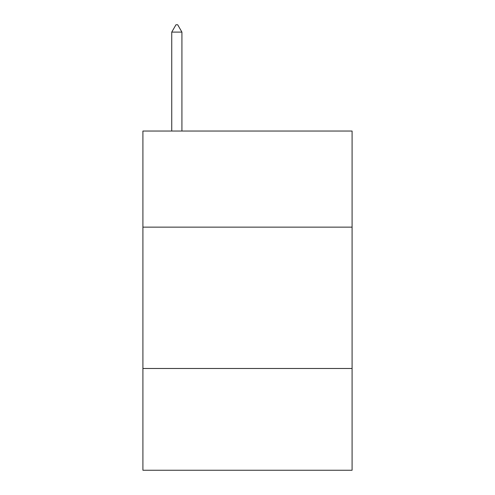 <?xml version="1.0" encoding="UTF-8"?>
<svg xmlns="http://www.w3.org/2000/svg" width="495" height="495" viewBox="0 0 495 495"><rect width="100%" height="100%" fill="white"/><g stroke="black" fill="none" stroke-linecap="round" stroke-linejoin="round"><path stroke-width="0.74" d="M352.094 227.149L352.094 131.039L142.907 131.039L142.907 227.149L352.094 227.149L352.094 470.25L142.907 470.25L142.907 227.149M352.094 368.484L142.907 368.484M181.919 32.101L177.68 24.75L175.985 24.75L171.74 32.101L181.919 32.101L181.919 131.039M171.74 32.101L171.74 131.039"/></g></svg>
